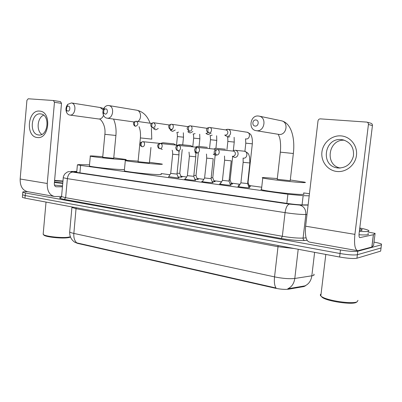 <?xml version="1.0" encoding="UTF-8"?>
<svg xmlns="http://www.w3.org/2000/svg" width="402" height="402" viewBox="0 0 402 402"><rect width="100%" height="100%" fill="white"/><g stroke="black" fill="none" stroke-linecap="round" stroke-linejoin="round"><path stroke-width="0.6" d="M178.327 177.679L179.071 177.855L178.247 178.001L168.714 176.689M195.101 179.99L195.854 180.176L195.106 180.327C192.664 180.312 185.262 179.473 184.503 179.121L185.342 178.97M212.452 182.387L213.216 182.573L212.547 182.734C210.156 182.739 202.492 181.86 201.683 181.493L202.538 181.337M230.411 184.865L231.19 185.056L230.602 185.227C228.271 185.247 220.326 184.332 219.457 183.945L220.331 183.779M249.014 187.432L249.813 187.628L249.3 187.809C247.039 187.85 238.793 186.895 237.858 186.483L238.753 186.312M181.051 176.785L182.126 177.021L181.292 177.156L178.056 176.95M197.297 179.006L198.387 179.247L197.628 179.392L194.819 179.227M214.08 181.297L215.191 181.543L214.507 181.699L212.155 181.573M231.436 183.669L232.567 183.925L231.954 184.086L230.095 184M220.899 182.88L220.502 182.774L221.065 182.608M249.391 186.126L250.541 186.382L248.677 186.508M239.301 185.443L238.26 185.201L239.507 185.046M74.445 242.019L77.38 243.331L275.058 288.164C280.511 289.299 285.023 289.641 288.586 289.189L303.977 286.546L305.59 285.711M89.51 164.825L78.797 164.619L77.41 164.815L80.601 165.403L287.892 194.226L303.148 195.679L309.198 195.804M309.445 193.709L303.575 192.91M261.732 187.221L249.17 185.513M239.999 184.267L231.22 183.071M221.597 181.764L213.869 180.714M203.784 179.342L197.086 178.433M186.573 177.006L180.845 176.227M169.925 174.739L161.112 173.543M77.38 243.331L77.41 243.009L76.797 242.888C74.546 240.858 73.561 237.703 73.852 233.421L274.546 276.883C282.742 278.521 289.49 279.048 294.792 278.47C294.043 283.516 291.711 286.958 287.792 288.787L305.339 285.807M61.591 196.166L61.556 196.583C60.767 197.819 60.27 198.231 60.054 197.819L60.345 197.844M374.001 242.11C377.88 242.823 380.398 243.491 381.543 244.114L381.443 244.818L357.805 251.215C354.453 251.758 348.675 251.345 340.464 249.984L25.426 192.98L25.2 195.558L22.587 194.814L22.612 194.528L22.587 194.814L25.2 195.558L340.037 253.506L25.2 195.558L24.979 198.136L22.366 197.372L22.391 197.075M357.805 251.215L357.373 254.717C354.016 255.29 348.238 254.888 340.037 253.506C348.238 254.888 354.016 255.29 357.373 254.717L381.046 247.974L357.373 254.717L356.941 258.215C353.584 258.823 347.805 258.426 339.61 257.024L24.979 198.136M381.151 247.245L381.046 247.974L381.151 247.245M77.41 243.009L276.079 288.013C274.536 285.807 274.028 282.098 274.546 276.883L278.013 246.712L76.134 208.703L71.933 207.462L71.963 206.985M380.754 250.371L380.649 251.129L356.941 258.215M25.426 192.98L22.808 192.251C22.442 191.905 23.442 191.714 25.808 191.684L27.537 191.669M76.787 171.579L74.315 171.855L77.48 172.498L287.536 203.477C293.792 204.357 298.897 204.834 302.847 204.904L308.128 204.909M341.077 135.896C350.363 136.559 357.715 145.75 356.458 155.433C355.338 165.132 345.981 172.614 336.796 171.473C327.59 170.478 320.751 161.403 321.922 152.056C322.962 142.695 331.806 135.087 341.077 135.896M337.916 167.981C345.921 168.091 351.087 164.142 353.423 156.132C354.177 147.835 350.755 142.419 343.167 139.876L341.333 139.594C324.389 137.514 320.178 165.488 336.992 167.845L337.916 167.981M368.046 232.065L375.091 233.386L373.428 234.703L371.885 247.024L357.865 250.753C354.946 249.928 353.956 244.466 354.901 234.361L368.428 124.479C368.488 123.283 367.966 122.489 366.86 122.107L320.349 118.866C319.067 118.912 318.289 119.595 318.007 120.917L305.626 226.21L354.901 234.361M373.584 245.401L371.885 247.024M357.298 250.652L309.555 242.11C306.138 241.21 304.832 235.909 305.626 226.21M340.308 168.031C324.389 165.287 328.243 138.926 344.454 140.238M366.86 122.107L370.89 123.238C371.981 123.62 372.498 124.399 372.438 125.575L359.097 233.532C358.86 236.054 359.107 237.421 359.845 237.637L373.428 234.703M356.875 301.962L356.252 302.389C352.067 304.967 327.364 301.329 322.309 297.44L321.097 296.194M357.976 300.339L357.172 301.756C352.81 304.445 326.896 300.631 321.625 296.581L320.826 295.942C320.077 295.168 320.153 294.53 321.052 294.028M359.78 228.004C364.031 228.844 366.86 229.602 368.267 230.286C369.237 230.783 369.162 231.15 368.036 231.381C366.513 231.663 363.624 231.668 359.363 231.406M367.865 233.552C368.83 234.07 368.75 234.451 367.624 234.698C366.106 234.999 363.232 235.024 359.001 234.773M359.679 228.818L362.177 229.693L361.82 230.381L359.468 230.527M255.848 119.962C252.355 119.56 251.652 125.932 255.175 126.062C258.677 126.494 259.39 120.072 255.848 119.962M256.622 130.735L255.873 130.625C247.989 129.313 250.28 115.088 258.255 116.002L259.2 116.143C267.049 117.585 264.511 131.806 256.622 130.735M277.234 179.282L290.214 180.699L293.349 153.504L280.325 152.152C281.109 144.343 280.058 138.906 279.556 137.474L278.29 134.313M290.299 179.99L304.832 182.186C305.897 182.478 305.56 182.614 303.832 182.598C297.133 182.614 266.129 179.116 262.767 177.975C261.677 177.664 262.184 177.533 264.295 177.589L277.315 178.568M303.475 193.779C304.53 194.156 304.188 194.367 302.45 194.422C295.721 194.759 264.772 191.131 261.461 189.638C260.692 189.362 260.712 189.171 261.521 189.076M105.656 108.857L104.048 109.645L103.54 112.681L105.158 114.113C107.751 114.449 108.274 108.922 105.656 108.857M107.193 118.193L106.796 118.138C105.158 117.761 103.987 116.625 103.284 114.726C102.5 112.052 102.907 109.615 104.505 107.414C105.62 106.073 106.917 105.44 108.394 105.5L108.902 105.57C114.877 106.47 113.158 119.042 107.193 118.193L134.193 121.977M138.062 161.704L149.408 162.855L150.946 147.469M149.464 162.292L162.066 164.066C162.946 164.333 161.931 164.393 159.026 164.252C150.559 163.865 127.263 161.328 125.318 160.584C124.459 160.308 125.66 160.257 128.916 160.438L138.117 161.147M161.046 174.161C161.916 174.503 160.895 174.644 157.986 174.568C149.504 174.408 126.243 171.815 124.324 170.825L124.354 170.488M68.239 106.093L66.893 106.691L66.385 110.002L67.782 111.133C70.169 111.449 70.651 106.148 68.239 106.093M69.928 115.067L69.586 115.022C68.25 114.731 67.234 113.831 66.541 112.319C65.486 109.379 65.898 106.716 67.772 104.339L71.461 102.942C76.988 103.731 75.44 115.861 69.928 115.067L98.927 119.012C101.013 119.037 102.545 117.811 103.525 115.334M102.706 157.237L113.716 158.333L115.907 135.464L104.872 134.318C106.068 124.957 100.294 118.148 98.857 119.007M113.766 157.815L125.972 159.493C126.786 159.75 125.59 159.785 122.384 159.609C113.665 159.152 91.978 156.81 90.319 156.152C89.54 155.886 90.922 155.86 94.465 156.071L102.751 156.715M124.444 169.564L121.424 169.549C112.696 169.292 91.038 166.905 89.395 166.026L89.425 165.735M247.732 182.513L248.049 182.438L252.325 143.826L245.808 143.157M225.336 135.499L227.095 136.353C229.004 136.313 230.175 135.223 230.597 133.077C230.668 131.072 229.864 129.811 228.185 129.293L226.009 129.74M225.105 135.077L225.291 135.102C226.673 135.072 227.522 134.278 227.828 132.72C227.874 131.263 227.291 130.348 226.075 129.972L225.879 129.941M229.135 180.091L230.115 180.046L232.673 156.504M206.734 133.911L208.316 134.635L211.1 133.127M207.985 127.781L207.387 128.062M207.015 128.328L207.271 128.374M206.276 133.369L208.201 132.645M211.186 177.729L212.774 177.734L215.176 155.252M188.774 132.353L190.201 132.972L192.854 131.534M188.116 131.725L189.855 131.127M193.844 175.443L196.005 175.498L198.357 153.107M171.423 130.836L172.714 131.369L175.252 129.992M170.589 130.137L172.217 129.585M177.081 173.227L179.774 173.332L182.227 149.534M154.649 129.359L155.825 129.821L158.252 128.499M153.664 128.605L155.192 128.092M240.898 182.845L247.617 183.573L249.893 163.011M232.296 156.237L234.547 157.423C236.487 157.423 237.667 156.348 238.1 154.197C238.16 152.112 237.306 150.82 235.532 150.313L234.627 150.298L233.145 150.961M232.768 156.277C234.17 156.272 235.029 155.489 235.341 153.931C235.386 152.418 234.763 151.479 233.477 151.112L233.16 151.082M243.16 162.272L240.888 182.925L238.537 186.654M222.437 180.367L229.029 181.076L231.225 160.865M213.231 154.132L215.356 155.288L217.155 154.966M225.447 149.222L216.251 148.293L214.286 148.856M213.658 154.172L214.834 153.926M215.608 149.891L214.04 149.067M224.617 160.147L222.427 180.443L220.125 184.111M204.603 177.975L211.085 178.659L213.206 158.795M195.819 152.725L197.136 153.268M207.331 147.338L197.859 146.378L196.081 146.846M195.226 152.142L195.578 152.142M196.689 147.514L195.603 147.127M206.708 158.092L204.598 178.046L202.337 181.659M187.372 175.664L193.749 176.327L195.794 156.795M178.227 150.835L179.413 151.298M189.829 145.514L180.106 144.529L178.493 144.926M195.874 147.157L178.759 145.464C181.478 145.81 180.805 151.102 178.096 150.665C177.247 150.433 176.86 149.519 176.935 147.926C177.166 146.418 177.704 145.589 178.548 145.444L177.815 145.258M189.407 156.112L187.367 175.729L185.151 179.282M170.709 173.433L176.991 174.076L178.97 154.865M161.227 148.996L162.292 149.398M172.92 143.75L162.966 142.74L160.483 143.429M142.238 146.695C140.941 146.434 140.238 145.484 140.122 143.856L140.755 142.494L142.735 141.675C141.856 141.805 141.303 142.599 141.077 144.052C141.017 145.594 141.434 146.479 142.328 146.71C144.846 147.117 145.469 142.001 142.931 141.695L160.639 143.449M172.674 154.192L170.704 173.493L168.528 176.986M39.612 111.098C51.964 111.439 49.456 139.605 37.306 137.509C25.266 136.75 27.597 109.545 39.612 111.098M38.642 134.977C48.014 136.6 50.456 115.118 40.999 113.962L40.486 113.892C31.029 112.61 28.934 133.946 38.386 134.941L38.642 134.977M61.411 196.432L54.707 196.513C49.567 195.367 47.079 191.02 47.245 183.483L54.461 102.279L53.386 100.51L28.21 98.776L26.919 100.329L20.16 179.006L47.245 183.483M53.717 196.337L27.844 191.704C22.607 190.548 20.045 186.312 20.16 179.006M41.813 134.394C36.105 130.655 37.326 117.605 43.637 115.183M53.541 100.535L60.541 101.641L61.501 103.374L54.315 183.523C54.27 185.417 54.898 186.503 56.2 186.784L62.441 186.789M70.461 236.969C70.013 237.356 68.868 237.642 67.018 237.828C60.35 238.577 46.009 236.959 44.004 235.23L43.627 234.808M70.395 236.803L67.536 237.316C60.561 238.095 45.532 236.391 43.441 234.592L43.22 233.688M54.597 180.413L62.963 181.021M62.782 183.026L54.451 182.061M54.556 180.835L62.933 181.362M62.747 183.397L54.406 182.513M62.521 185.93L54.461 185.081M303.977 286.546L304.043 285.993M275.058 288.164L275.104 287.772M288.586 289.189L288.656 288.616M302.068 204.894L303.148 195.679M286.837 203.372L287.892 194.226M79.913 172.855L80.601 165.403M298.209 249.275L294.792 278.47L313.047 275.616C314.198 275.239 314.424 274.732 313.736 274.094M304.867 285.887C308.761 284.119 311.083 280.787 311.821 275.883L314.62 252.35M69.747 231.281L69.692 231.924C70.184 232.421 71.571 232.924 73.852 233.421L76.119 207.708M380.649 251.129L381.443 244.818M339.61 257.024L340.464 249.984M294.128 248.511L278.013 246.712L278.073 245.506M307.083 240.321L304.641 240.502C298.596 240.768 290.797 240.094 281.239 238.486L64.325 199.392C59.34 198.427 58.305 197.739 61.22 197.332M306.997 214.517L305.857 214.537L303.093 238.074L306.088 237.868M76.797 171.468L71.481 171.463C69.792 171.488 70.159 171.694 72.591 172.076L289.385 204.121L299.691 205.08C303.947 206.281 306.002 209.437 305.857 214.537C300.5 214.532 293.571 213.894 285.058 212.633L282.335 236.275C290.807 237.688 297.726 238.291 303.093 238.074C303.053 239.346 303.57 240.155 304.641 240.502M289.385 204.121C287.294 204.734 285.852 207.568 285.058 212.633L67.375 178.649L65.642 197.694L282.335 236.275L281.239 238.486M72.591 172.076C69.772 172.398 68.033 174.589 67.375 178.649L63.26 177.734L63.295 177.438M69.727 171.553L68.456 171.749C67.988 171.599 66.827 172.282 64.968 173.805C63.777 175.473 63.209 176.785 63.26 177.734L61.556 196.583L65.642 197.694L64.325 199.392M299.691 205.08L308.108 205.085M76.797 171.453L71.481 171.463M75.676 172.197L75.737 171.579M359.624 237.577L359.926 237.627M371.815 247.059L373.357 234.733M372.438 125.575L368.428 124.479M373.579 245.451L375.091 233.386M256.436 130.715L279.018 134.424C286.546 135.449 288.963 122.183 281.48 120.806L281.204 120.751M138.052 161.78L140.404 137.931L151.78 139.112L151.403 128.308M137.765 121.464C141.916 119.163 141.248 110.846 136.871 110.223L136.585 110.178M103.234 109.867L100.163 107.52M226.075 129.972L209.387 127.434C208.603 127.595 208.095 128.429 207.869 129.936C207.779 131.59 208.141 132.554 208.95 132.831C211.764 133.228 212.568 127.911 209.754 127.474L209.417 127.434M208.95 132.831L208.738 132.801C206.723 131.58 206.06 130.409 206.754 129.293C206.628 128.565 207.507 127.942 209.387 127.434L209.522 127.439M245.893 138.916L246.315 138.956C249.878 139.218 250.707 132.796 247.175 132.253L246.923 132.213M207.191 128.354L190.01 125.796C189.201 125.952 188.689 126.766 188.463 128.248C188.387 129.866 188.764 130.816 189.598 131.092C192.312 131.474 193.076 126.243 190.362 125.831L190.061 125.796M189.598 131.092L189.402 131.062C187.417 129.871 186.759 128.73 187.427 127.635C187.292 126.921 188.151 126.308 190.01 125.796L190.146 125.801M227.844 141.424L234.245 142.082L233.291 150.85M227.763 137.243L229.838 136.73M188 126.65L171.347 124.218C170.523 124.364 170.001 125.168 169.785 126.62C169.709 128.208 170.106 129.142 170.966 129.419C173.584 129.791 174.312 124.64 171.694 124.253L171.418 124.218M170.966 129.419L170.785 129.394C168.664 129.283 168.423 125.6 168.92 125.761C168.845 125.183 169.654 124.665 171.347 124.218L171.493 124.223M210.015 135.59C210.321 135.886 210.472 137.268 210.472 139.735L216.763 140.393L215.924 148.283M210.236 135.62L212.176 135.152M169.428 125.002L153.368 122.695C152.529 122.841 151.996 123.625 151.785 125.052C151.72 126.615 152.127 127.529 153.006 127.801C155.77 126.479 156.001 124.786 153.7 122.731L153.453 122.7M153.006 127.801L152.84 127.781C150.7 127.65 150.519 123.992 150.986 124.208C150.886 123.665 151.68 123.163 153.368 122.695L153.519 122.705M193.669 138.127L199.859 138.765L199.05 146.499M193.287 134.057L195.106 133.62M151.529 123.424L136.032 121.228C135.172 121.369 134.64 122.138 134.429 123.54C134.374 125.072 134.796 125.977 135.695 126.248C138.358 124.937 138.579 123.273 136.353 121.263L136.132 121.238M135.695 126.248L135.539 126.228C133.399 126.067 133.238 122.484 133.69 122.721C133.585 122.193 134.363 121.695 136.032 121.228L136.183 121.238M176.785 132.524C177.166 132.776 177.372 134.117 177.403 136.544L183.503 137.188L182.719 144.79M176.89 132.539L178.599 132.137M233.477 151.112L217.14 149.509C216.336 149.67 215.819 150.529 215.578 152.097C215.487 153.755 215.839 154.695 216.638 154.926C219.552 155.393 220.296 149.916 217.366 149.534L216.799 149.509M216.517 154.911C214.442 153.75 213.738 152.599 214.402 151.459C214.226 150.705 215.135 150.057 217.14 149.509L217.221 149.509M243.094 158.061L243.155 162.302L249.893 162.981L249.547 156.785C248.622 155.011 249.582 153.373 244.421 151.207L244.215 151.177M243.451 158.147L243.647 158.162C247.401 158.494 248.165 151.69 244.421 151.207L235.532 150.313M214.331 149.097L197.472 147.439C196.653 147.589 196.121 148.433 195.89 149.971C195.804 151.594 196.176 152.524 197 152.755C199.809 153.202 200.518 147.825 197.694 147.459L197.211 147.433M196.89 152.74C194.854 151.619 194.156 150.504 194.784 149.388C194.603 148.629 195.503 147.981 197.472 147.439L197.558 147.439M224.507 156.031L224.612 160.172L231.23 160.84M206.482 154.046L206.708 158.117L213.206 158.77M178.634 145.449L178.337 145.439M178.066 145.283L160.313 143.524C159.448 143.665 158.906 144.474 158.674 145.956C158.609 147.519 159.011 148.418 159.885 148.65C162.493 149.072 163.142 143.871 160.519 143.544L160.147 143.519M159.81 148.639L159.785 148.639C157.614 148.559 157.353 144.886 157.835 145.092C157.71 144.524 158.534 144.001 160.313 143.524L160.398 143.529M189.02 152.107L189.402 156.132L195.382 156.77L195.799 156.77L195.724 152.665M172.141 150.237C172.458 150.544 172.634 151.871 172.674 154.212L178.97 154.84L178.93 151.197M55.818 186.704L56.34 186.794M61.501 103.374L54.461 102.279M76.712 172.378L77.41 164.815M74.938 242.346C71.285 239.868 69.531 236.396 69.692 231.924L71.963 206.929M22.366 197.372L22.808 192.251M60.054 197.819L61.194 197.362M336.992 167.845L339.856 168.051M361.177 230.462L362.177 229.693M325.811 254.441L320.826 295.942M322.309 297.44L321.625 296.581M293.354 153.494C295.163 138.328 291.405 123.042 281.48 120.806L259.2 116.143M262.767 177.975L261.461 189.638M277.219 179.403L280.325 152.152M150.077 123.213C147.479 115.977 143.077 111.645 136.871 110.223L108.902 105.57M103.54 112.681L103.284 114.726M104.048 109.645L104.505 107.414M125.318 160.584L124.324 170.825M140.404 137.931C140.755 133.575 140.303 129.826 139.047 126.685M115.907 135.459C116.449 129.57 115.67 124.112 113.57 119.087M103.771 108.545L100.425 107.56L71.461 102.942M66.385 110.002L66.541 112.319M66.893 106.691L67.772 104.339M90.319 156.152L89.395 166.026M102.701 157.298L104.872 134.318M248.074 182.503L249.541 186.548M245.501 138.861L245.808 143.142L244.913 151.298M224.718 135.022L226.004 136.017M228.185 129.293L247.175 132.253C249.818 133.499 251.149 134.585 251.17 135.514C251.305 135.735 252.682 137.926 252.325 143.81M225.582 129.896L227.316 129.253M230.135 180.106L231.587 184.081M227.462 137.203C227.748 137.605 227.879 139.007 227.844 141.409L226.959 149.614M205.924 133.323L207.306 134.323M234.13 137.313L234.245 142.067M206.739 128.288L207.749 127.936M212.799 177.79L214.226 181.694M187.794 131.68L189.262 132.69M209.583 148.107L210.472 139.735M216.633 135.745L216.768 140.378M196.025 175.553L197.437 179.387M193.131 134.032C193.462 134.263 193.643 135.62 193.669 138.112L192.769 146.755M170.292 130.097L171.84 131.112M199.709 134.228L199.864 138.75M179.789 173.383L181.191 177.151M153.388 128.57L155.011 129.585M176.483 145.539L177.403 136.544M183.332 132.755L183.503 137.172M247.642 183.649L249.15 187.809M232.934 151.052L234.627 150.298M229.055 181.141L230.542 185.227M213.839 149.041L215.608 148.308M211.11 178.724L212.578 182.734M194.839 152.107L196.261 153.006M195.417 147.107L197.261 146.388M177.991 150.649C175.84 150.624 175.508 146.876 176.026 147.037C175.915 146.444 176.754 145.916 178.548 145.444M193.774 176.393L195.221 180.327M189.99 145.534C190.076 145.283 191.04 145.725 192.895 146.861M177.895 150.634L178.599 151.062M177.644 145.238L179.553 144.534M177.011 174.131L178.448 178.001M173.071 143.77C173.167 143.529 174.136 143.961 175.986 145.077M160.76 148.725L161.544 149.182M55.948 186.744L56.2 186.784M53.496 100.525L60.541 101.641M38.386 134.941L39.089 135.007M46.029 202.075L43.16 234.346M44.004 235.23L43.441 234.592"/></g></svg>
